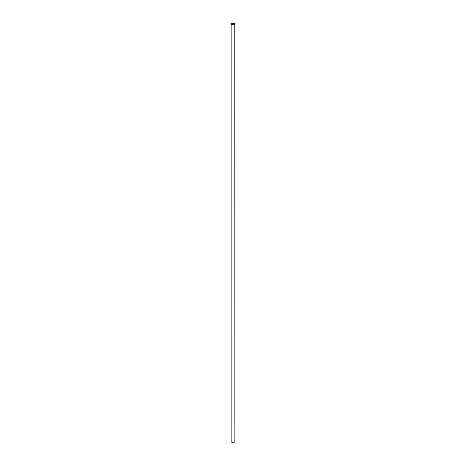 <?xml version="1.0" encoding="UTF-8"?>
<svg xmlns="http://www.w3.org/2000/svg" width="466" height="466" viewBox="0 0 466 466"><rect width="100%" height="100%" fill="white"/><g stroke="black" fill="none" stroke-linecap="round" stroke-linejoin="round"><path stroke-width="0.35" stroke-dasharray="2.33 1.75" d="M234.235 24.552L231.765 24.552L234.235 24.552M230.909 24.552L235.091 24.552M230.909 23.3L235.091 23.3M231.852 442.7L234.148 442.7M231.852 24.64L234.148 24.64"/><path stroke-width="0.7" d="M234.148 24.64L231.852 24.64L231.852 442.7L234.148 442.7L234.235 24.552M235.091 24.552L230.909 24.552L230.909 23.3L235.091 23.3L235.091 24.552"/></g></svg>
